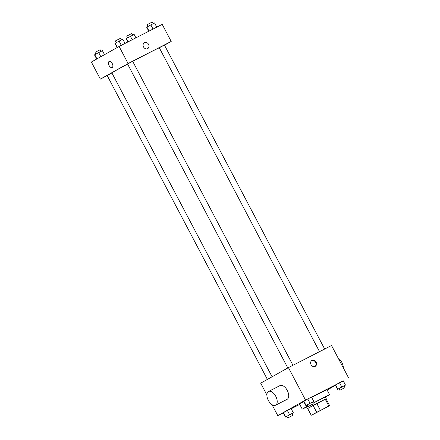 <?xml version="1.0" encoding="UTF-8"?>
<svg xmlns="http://www.w3.org/2000/svg" width="440" height="440" viewBox="0 0 440 440"><rect width="100%" height="100%" fill="white"/><g stroke="black" fill="none" stroke-linecap="round" stroke-linejoin="round"><path stroke-width="0.66" d="M314.677 413.418L327.256 406.868L314.677 413.418M312.048 414.97L329.604 405.631L312.048 414.97M328.801 405.972L325.199 399.141L316.767 403.464L320.37 410.3M307.643 408.48L311.245 415.311L307.643 408.48L313.071 405.433L316.673 412.264M313.071 405.433L316.767 403.464M325.199 399.141L326.002 398.8L329.604 405.631L326.002 398.8M326.018 398.833L307.659 408.513M312.989 403.282L325.32 396.974L326.216 398.684M307.423 408.595L306.526 406.885L307.895 406.049M306.614 407.055L302.252 409.134L307.841 405.944M312.945 403.205L324.423 397.216L329.588 394.724L325.408 397.15M302.252 409.134L299.552 404.014L303.749 401.577M311.647 397.337L326.887 389.598L329.588 394.724M344.13 385.913L345.488 385.088L343.239 380.815L339.504 382.729L335.341 385.066L337.596 389.334L339.004 388.614M327.124 390.043L335.489 385.347M343.31 380.958L305.536 400.07L277.8 415.641L283.234 412.858M291.209 408.766L299.75 404.388M312.406 402.182L313.764 401.357L311.514 397.084L307.78 398.998L303.617 401.335L305.872 405.603L307.28 404.882M291.99 413.644L293.348 412.814L291.093 408.546L287.364 410.459L283.201 412.797L285.456 417.065L286.864 416.345M348.639 377.966L331.529 345.51L288.425 367.615L305.536 400.07M311.064 364.683A3.383 2.827 -119.3 0 1 311.927 360.448A3.383 2.827 -119.3 0 1 316.041 362.016A3.383 2.827 -119.3 0 1 315.233 366.344A3.383 2.827 -119.3 0 1 311.064 364.683M288.425 367.615L260.684 383.185L266.893 394.955M272.008 404.668L277.8 415.641M279.945 385.622A7.728 4.24 62.8 0 1 280.022 385.583A7.728 4.24 62.8 0 1 287.32 390.522A7.728 4.24 62.8 0 1 287.073 399.333L275.578 405.224A7.728 4.24 62.8 0 1 268.318 400.356A7.728 4.24 62.8 0 1 268.45 391.518A7.728 4.24 62.8 0 1 268.527 391.479A7.728 4.24 62.8 0 1 275.825 396.418A7.728 4.24 62.8 0 1 275.578 405.224M343.305 367.851A7.728 4.24 -117.2 0 0 338.19 358.144M311.702 360.591A3.383 2.827 -119.3 0 1 315.579 362.274A3.383 2.827 -119.3 0 1 314.996 366.459M272.096 376.783L111.87 72.886A27.038 0.468 -27.8 0 1 115.676 70.593A27.038 0.468 -27.8 0 1 127.606 64.097M132.721 61.375A27.038 0.468 -27.8 0 1 159.308 47.784M111.909 72.958L107.157 75.493L267.399 379.418M319.523 351.665L159.297 47.762L164.423 45.062L324.682 349.025M287.815 367.961L127.573 64.031L132.699 61.331L292.958 365.293M164.5 45.205L171.21 41.437L128.106 63.547L100.364 79.118L107.212 75.603M128.106 63.547L119.103 46.464L162.201 24.36L171.21 41.437M143.539 46.948A3.383 2.827 -119.3 0 1 144.403 42.713A3.383 2.827 -119.3 0 1 148.522 44.275A3.383 2.827 -119.3 0 1 147.708 48.609A3.383 2.827 -119.3 0 1 143.539 46.948M119.103 46.464L91.361 62.035L100.364 79.118M112.178 67.502A3.383 1.854 62.8 0 1 108.999 65.373A3.383 1.854 62.8 0 1 109.059 61.507A3.383 1.854 62.8 0 1 109.093 61.49A3.383 1.854 62.8 0 1 112.283 63.652A3.383 1.854 62.8 0 1 112.178 67.507A3.383 1.854 62.8 0 1 108.999 65.373A3.383 1.854 62.8 0 1 109.059 61.507A3.383 1.854 62.8 0 1 109.093 61.49M144.403 42.713A3.383 2.827 -119.3 0 1 148.517 44.275A3.383 2.827 -119.3 0 1 147.708 48.609M104.511 54.654L102.405 50.666L94.727 54.703L94.512 54.912L96.69 59.043M98.675 52.58L100.848 56.705M94.727 54.703L96.938 58.9M95.871 54.087L94.996 52.431L95.403 52.184L100.122 49.731L100.997 51.387M135.938 37.829L134.129 34.397L126.236 38.643L127.963 41.916M130.394 36.311L132.204 39.743M126.451 38.434L128.216 41.789M127.595 37.818L126.72 36.163L127.127 35.915L131.846 33.462L132.721 35.118M125.043 43.412L122.826 39.204L119.092 41.118L114.928 43.456L117.106 47.581M119.092 41.118L121.314 45.331M115.143 43.241L117.359 47.443M116.287 42.631L115.412 40.97L115.819 40.727L120.538 38.269L121.413 39.93M156.767 27.143L154.545 22.935L146.652 27.187L148.791 31.235M150.816 24.849L153.032 29.056M146.867 26.972L149.045 31.103M148.011 26.356L147.136 24.701L147.543 24.459L152.262 22L153.137 23.655M293.348 412.814L285.456 417.065M287.738 418L286.836 416.29L287.243 416.048L291.962 413.589L292.864 415.3L287.738 418L292.864 415.3M291.093 408.546L287.364 410.459L289.614 414.728M287.364 410.459L283.415 412.583L285.67 416.856M313.764 401.357L305.872 405.603M308.154 406.538L307.257 404.833L307.665 404.586L312.378 402.127L313.28 403.838L308.154 406.538L313.28 403.838M311.514 397.084L307.78 398.998L310.03 403.271M307.78 398.998L303.831 401.126L306.086 405.394M345.488 385.088L337.596 389.334M339.878 390.269L338.976 388.564L339.383 388.317L344.102 385.858L345.004 387.569L339.878 390.269L345.004 387.569M343.239 380.815L339.504 382.729L341.754 387.002M339.504 382.729L335.555 384.857L337.81 389.125M280.022 385.583L268.527 391.479"/></g></svg>
